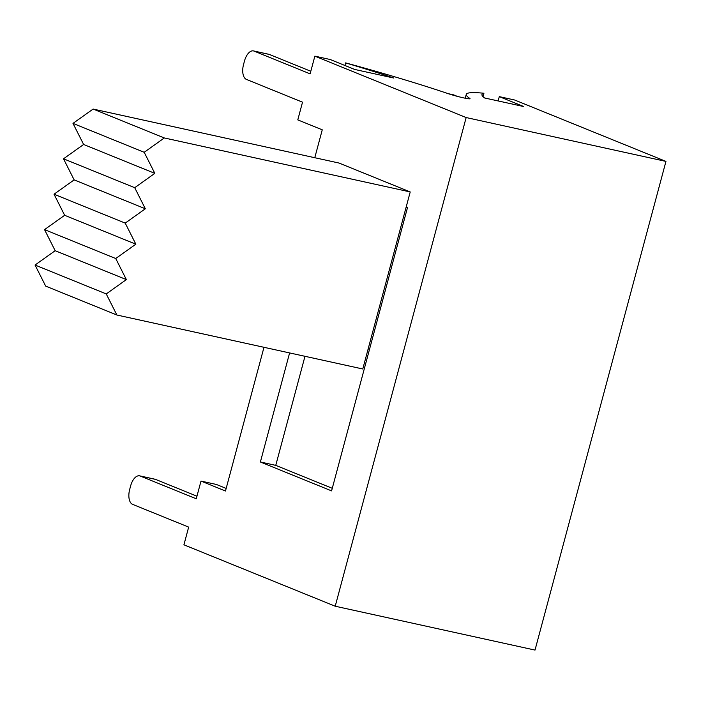 <?xml version="1.0" encoding="UTF-8"?>
<svg xmlns="http://www.w3.org/2000/svg" width="701" height="701" viewBox="0 0 701 701"><rect width="100%" height="100%" fill="white"/><g stroke="black" fill="none" stroke-linecap="round" stroke-linejoin="round"><path stroke-width="1.05" d="M263.979 347.302L225.477 491.007L201.003 481.079L196.254 498.779L140.191 476.023A12.863 6.651 102.4 0 0 139.63 475.848A12.863 6.651 102.4 0 0 130.64 485.889L129.685 489.429A12.863 6.651 102.4 0 0 132.594 504.352L188.665 527.108L183.925 544.817L335.218 606.225L535.012 650.081L665.95 161.405L514.657 100.006L499.287 96.633L498.131 100.935M499.287 96.633L523.761 106.561L484.654 97.982A176.012 13.275 15 0 1 481.981 94.547A176.012 13.275 15 0 1 483.918 93.259A176.556 13.319 15 0 0 466.261 94.39A176.556 13.319 15 0 0 469.766 98.394L469.652 98.841M457.245 96.335L453.845 94.95A12.863 6.651 -77.6 0 0 453.284 94.775L448.263 93.68A13.556 1.025 15 0 0 462.196 97.562A13.556 1.025 15 0 0 470.038 98.71A13.556 1.025 15 0 0 469.766 98.394M665.95 161.405L466.156 117.549L335.218 606.225M448.254 93.671A176.556 13.319 15 0 0 345.602 62.888A176.012 13.275 15 0 1 393.813 78.039L354.706 69.452L330.232 59.515L314.863 56.141L466.156 117.549M314.863 56.141L310.114 73.85L254.051 51.094A12.863 6.651 -77.6 0 0 253.49 50.919A12.863 6.651 -77.6 0 0 244.5 60.961L243.545 64.501A12.863 6.651 -77.6 0 0 246.454 79.423L302.525 102.18L297.785 119.889L322.258 129.816L314.775 157.725M345.602 62.888L344.91 65.473M483.918 93.259L483.015 96.633M310.806 71.265L269.421 54.468A12.863 6.651 -77.6 0 0 268.851 54.292L253.49 50.919M406.159 207.058L407.491 207.601L331.582 490.884L260.386 461.994L275.756 465.368L332.274 488.308M289.609 352.927L260.386 461.994M201.003 481.079L216.372 484.452L226.169 488.431M196.946 496.203L155.561 479.396A12.863 6.651 102.4 0 0 154.991 479.221L139.63 475.848M407.491 207.601L406.098 207.294M369.541 349.247L368.148 348.94M304.979 356.31L275.756 465.368M116.874 315.012L362.776 368.989L410.216 191.943L339.021 163.044L93.119 109.058L164.314 137.957L144.204 152.292L154.825 173.366L134.715 187.702L145.335 208.775L125.225 223.111L135.845 244.193L115.735 258.52L126.364 279.603L106.245 293.929L116.874 315.012L45.679 286.113L35.05 265.039L55.16 250.704L44.54 229.621L64.65 215.295L54.03 194.212L74.14 179.885L63.511 158.803L83.629 144.476L73 123.394L93.119 109.058M410.216 191.943L164.314 137.957M35.05 265.039L106.245 293.929M55.16 250.704L126.364 279.603M44.54 229.621L115.735 258.52M64.65 215.295L135.845 244.193M54.03 194.212L125.225 223.111M74.14 179.885L145.335 208.775M63.511 158.803L134.715 187.702M83.629 144.476L154.825 173.366M73 123.394L144.204 152.292M448.71 93.829L453.845 94.95M254.051 51.094L269.421 54.468M140.191 476.023L155.561 479.396M465.236 98.228L466.261 94.39"/></g></svg>
